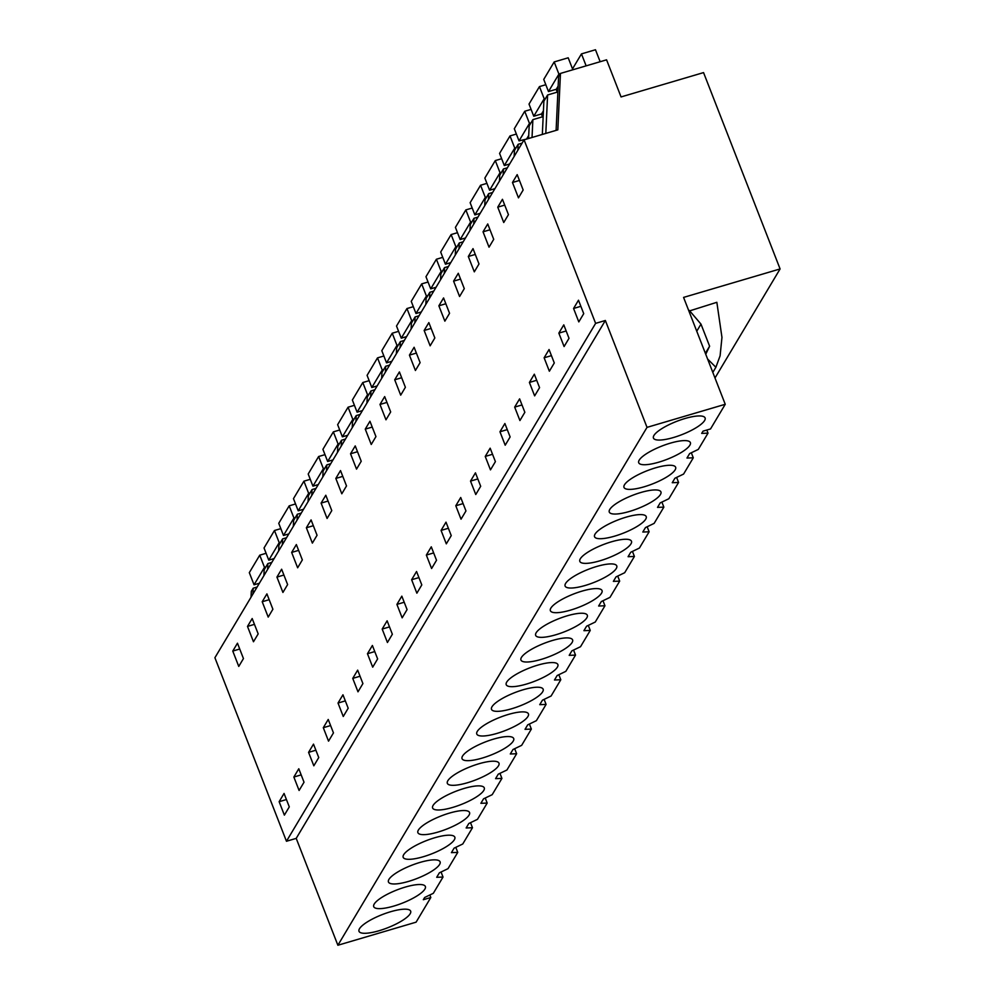 <?xml version="1.0" encoding="UTF-8"?>
<svg xmlns="http://www.w3.org/2000/svg" width="995" height="995" viewBox="0 0 995 995"><rect width="100%" height="100%" fill="white"/><g stroke="black" fill="none" stroke-linecap="round" stroke-linejoin="round"><path stroke-width="1.49" d="M429.828 894.99L430.81 897.515L416.097 922.166L337.877 945.25L647.024 427.365L725.243 404.281L710.529 428.944L703.03 431.158L701.686 433.397L708.017 433.136L706.811 430.039M556.106 130.37L558.605 76.54L560.459 73.431L557.834 129.86L524.067 139.835L214.908 657.72L286.46 841.26L296.212 838.375L337.877 945.25M257.083 587.05L253.165 588.219L251.312 591.316L251.038 597.199M714.995 377.988L780.092 268.936L703.552 72.598L621.054 96.938L606.577 59.824L560.459 73.431M725.243 404.281L683.577 297.405L780.092 268.936M688.913 311.112L716.848 302.306L721.96 337.404L720.094 355.849L715.878 367.267L707.594 359.008M708.017 433.136L698.303 449.404L689.647 453.571L688.304 455.81L686.973 458.048L693.291 457.799L683.59 474.068L674.921 478.234L672.247 482.712L678.578 482.463L668.864 498.731L660.195 502.898L657.521 507.375L663.852 507.127L654.138 523.382L645.481 527.561L644.138 529.8L642.807 532.039L649.126 531.79L639.424 548.046L630.755 552.225L628.081 556.702L634.412 556.454L624.698 572.71L616.029 576.889L613.368 581.366L619.686 581.105L609.985 597.373L601.316 601.54L599.973 603.778L598.642 606.017L604.96 605.768L595.259 622.037L586.59 626.203L583.916 630.681L590.246 630.432L580.533 646.7L571.864 650.867L569.202 655.344L575.52 655.096L565.819 671.351L557.15 675.53L555.807 677.769L554.476 680.008L560.794 679.759L551.093 696.015L542.424 700.194L539.75 704.671L546.081 704.423L536.367 720.678L527.698 724.857L525.037 729.335L531.355 729.074L521.654 745.342L512.985 749.509L511.641 751.747L510.311 753.986L516.641 753.737L506.928 770.006L498.259 774.172L495.585 778.65L501.915 778.401L492.202 794.669L483.545 798.836L482.202 801.074L480.871 803.313L487.189 803.064L477.488 819.32L468.819 823.499L467.476 825.738L466.145 827.977L472.476 827.728L462.762 843.984L454.093 848.163L451.419 852.64L457.75 852.392L448.036 868.647L439.38 872.826L438.036 875.065L436.705 877.304L443.024 877.043L433.322 893.311L424.654 897.478L423.323 899.716L430.81 897.515M390.488 911.768A27.723 7.127 -21.3 0 1 410.661 911.171A27.723 7.127 -21.3 0 1 379.182 930.698A27.723 7.127 -21.3 0 1 359.008 931.308A27.723 7.127 -21.3 0 1 390.488 911.768M419.927 862.441A27.723 7.127 -21.3 0 1 440.101 861.844A27.723 7.127 -21.3 0 1 408.622 881.383A27.723 7.127 -21.3 0 1 388.448 881.98A27.723 7.127 -21.3 0 1 419.927 862.441M393.896 906.047A27.723 7.127 -21.3 0 1 373.722 906.644A27.723 7.127 -21.3 0 1 405.201 887.105A27.723 7.127 -21.3 0 1 425.375 886.508A27.723 7.127 -21.3 0 1 393.896 906.047M449.367 813.126A27.723 7.127 -21.3 0 1 469.54 812.517A27.723 7.127 -21.3 0 1 438.061 832.056A27.723 7.127 -21.3 0 1 417.888 832.653A27.723 7.127 -21.3 0 1 449.367 813.126M493.532 739.136A27.723 7.127 -21.3 0 1 513.706 738.539A27.723 7.127 -21.3 0 1 482.227 758.078A27.723 7.127 -21.3 0 1 462.053 758.675A27.723 7.127 -21.3 0 1 493.532 739.136M478.806 763.799A27.723 7.127 -21.3 0 1 498.992 763.202A27.723 7.127 -21.3 0 1 467.513 782.729A27.723 7.127 -21.3 0 1 447.34 783.339A27.723 7.127 -21.3 0 1 478.806 763.799M452.787 807.393A27.723 7.127 -21.3 0 1 432.614 808.002A27.723 7.127 -21.3 0 1 464.093 788.463A27.723 7.127 -21.3 0 1 484.267 787.853A27.723 7.127 -21.3 0 1 452.787 807.393M614.723 536.118A27.723 7.127 -21.3 0 1 594.55 536.715A27.723 7.127 -21.3 0 1 626.029 517.189A27.723 7.127 -21.3 0 1 646.203 516.579A27.723 7.127 -21.3 0 1 614.723 536.118M552.424 640.494A27.723 7.127 -21.3 0 1 572.598 639.885A27.723 7.127 -21.3 0 1 541.118 659.424A27.723 7.127 -21.3 0 1 520.945 660.033A27.723 7.127 -21.3 0 1 552.424 640.494M537.698 665.157A27.723 7.127 -21.3 0 1 557.872 664.548A27.723 7.127 -21.3 0 1 526.392 684.087A27.723 7.127 -21.3 0 1 506.219 684.684A27.723 7.127 -21.3 0 1 537.698 665.157M522.972 689.821A27.723 7.127 -21.3 0 1 543.146 689.212A27.723 7.127 -21.3 0 1 511.679 708.751A27.723 7.127 -21.3 0 1 491.505 709.348A27.723 7.127 -21.3 0 1 522.972 689.821M555.844 634.76A27.723 7.127 -21.3 0 1 535.658 635.37A27.723 7.127 -21.3 0 1 567.138 615.83A27.723 7.127 -21.3 0 1 587.311 615.233A27.723 7.127 -21.3 0 1 555.844 634.76M611.303 541.852A27.723 7.127 -21.3 0 1 631.477 541.243A27.723 7.127 -21.3 0 1 600.01 560.782A27.723 7.127 -21.3 0 1 579.824 561.379A27.723 7.127 -21.3 0 1 611.303 541.852M596.59 566.503A27.723 7.127 -21.3 0 1 616.763 565.906A27.723 7.127 -21.3 0 1 585.284 585.446A27.723 7.127 -21.3 0 1 565.11 586.043A27.723 7.127 -21.3 0 1 596.59 566.503M655.469 467.861A27.723 7.127 -21.3 0 1 675.642 467.264A27.723 7.127 -21.3 0 1 644.163 486.791A27.723 7.127 -21.3 0 1 623.989 487.401A27.723 7.127 -21.3 0 1 655.469 467.861M570.558 610.109A27.723 7.127 -21.3 0 1 550.384 610.706A27.723 7.127 -21.3 0 1 581.864 591.167A27.723 7.127 -21.3 0 1 602.037 590.57A27.723 7.127 -21.3 0 1 570.558 610.109M423.348 856.72A27.723 7.127 -21.3 0 1 403.174 857.317A27.723 7.127 -21.3 0 1 434.641 837.79A27.723 7.127 -21.3 0 1 454.827 837.181A27.723 7.127 -21.3 0 1 423.348 856.72M629.449 511.455A27.723 7.127 -21.3 0 1 609.276 512.064A27.723 7.127 -21.3 0 1 640.755 492.525A27.723 7.127 -21.3 0 1 660.929 491.916A27.723 7.127 -21.3 0 1 629.449 511.455M658.889 462.14A27.723 7.127 -21.3 0 1 638.715 462.737A27.723 7.127 -21.3 0 1 670.195 443.198A27.723 7.127 -21.3 0 1 690.368 442.601A27.723 7.127 -21.3 0 1 658.889 462.14M684.908 418.534A27.723 7.127 -21.3 0 1 705.094 417.937A27.723 7.127 -21.3 0 1 673.615 437.477A27.723 7.127 -21.3 0 1 653.441 438.074A27.723 7.127 -21.3 0 1 684.908 418.534M508.258 714.472A27.723 7.127 -21.3 0 1 528.432 713.875A27.723 7.127 -21.3 0 1 496.953 733.414A27.723 7.127 -21.3 0 1 476.779 734.011A27.723 7.127 -21.3 0 1 508.258 714.472M296.212 838.375L605.358 320.489L647.024 427.365M286.46 841.26L595.619 323.363L605.358 320.489M524.067 139.835L595.619 323.363M279.135 801.696L284.371 815.129L289.296 806.883L284.06 793.438L279.135 801.696L286.436 799.532M520.82 193.925L518.47 197.856L512.475 182.495L517.176 174.635L523.159 189.995L520.82 193.925M508.445 214.659L503.744 222.519L497.761 207.159L502.45 199.298L508.445 214.659M539.564 387.64L534.638 395.886L529.402 382.453L534.327 374.195L539.564 387.64M468.322 256.486L474.304 271.846L478.993 263.974L473.011 248.626L468.322 256.486L475.274 254.434M483.035 231.823L489.03 247.183L493.719 239.322L487.737 223.962L483.035 231.823L490 229.77M421.793 584.923L416.868 593.182L411.631 579.737L416.557 571.491L421.793 584.923M352.74 678.391L357.989 691.823L362.914 683.577L357.665 670.132L352.74 678.391L360.053 676.227M341.807 493.794L335.825 478.433L340.514 470.573L346.509 485.933L341.807 493.794M331.783 510.597L327.094 518.457L321.099 503.097L325.8 495.236L331.783 510.597M387.428 642.496L382.192 629.064L387.117 620.805L392.353 634.25L387.428 642.496M299.992 563.854L297.642 567.784L291.659 552.424L296.348 544.563L302.343 559.911L299.992 563.854M372.702 667.16L367.466 653.727L372.391 645.469L377.627 658.914L372.702 667.16M338.026 703.042L342.952 694.796L348.188 708.229L343.263 716.487L338.026 703.042L345.327 700.89M308.574 752.369L313.823 765.814L318.748 757.556L313.5 744.123L308.574 752.369L315.888 750.218M249.844 622.472L252.183 618.542L258.178 633.902L253.476 641.763L247.494 626.402L249.844 622.472M299.097 790.465L293.861 777.033L298.786 768.774L304.022 782.219L299.097 790.465M282.928 592.448L276.933 577.088L281.635 569.215L287.617 584.575L282.928 592.448M272.891 609.238L268.202 617.099L262.207 601.751L266.909 593.878L272.891 609.238M328.537 741.151L323.3 727.706L328.226 719.46L333.462 732.892L328.537 741.151M306.373 527.76L311.074 519.9L317.057 535.26L312.368 543.121L306.373 527.76L313.338 525.708M446.307 543.855L441.071 530.422L445.996 522.164L451.245 535.608L446.307 543.855M361.222 461.27L356.533 469.13L350.538 453.782L355.24 445.909L361.222 461.27M524.85 412.291L519.925 420.549L514.676 407.104L519.614 398.858L524.85 412.291M470.523 481.095L475.759 494.527L480.685 486.281L475.448 472.836L470.523 481.095L477.824 478.943M459.578 296.51L453.596 281.15L458.285 273.277L464.279 288.637L459.578 296.51M449.553 313.301L444.864 321.161L438.87 305.813L443.571 297.94L449.553 313.301M505.199 445.213L499.963 431.768L504.888 423.522L510.124 436.954L505.199 445.213M417.763 366.558L415.412 370.488L409.43 355.128L414.119 347.267L420.114 362.628L417.763 366.558M490.473 469.876L485.237 456.431L490.162 448.185L495.41 461.618L490.473 469.876M455.797 505.758L460.722 497.5L465.958 510.945L461.033 519.191L455.797 505.758L463.098 503.594M426.357 555.073L431.594 568.518L436.519 560.26L431.283 546.827L426.357 555.073L433.658 552.921M371.247 444.479L365.264 429.119L369.953 421.246L375.948 436.606L371.247 444.479M397.055 375.861L399.405 371.931L405.388 387.291L400.699 395.152L394.704 379.791L397.055 375.861M385.973 419.815L379.99 404.455L384.679 396.595L390.674 411.942L385.973 419.815M424.156 330.464L430.138 345.825L434.84 337.964L428.845 322.604L424.156 330.464L431.109 328.412M549.364 371.222L544.128 357.79L549.053 349.531L554.29 362.976L549.364 371.222M569.016 338.312L564.09 346.558L558.842 333.126L563.779 324.867L569.016 338.312M232.768 651.066L238.763 666.426L243.452 658.566L237.469 643.205L232.768 651.066L239.733 649.014M402.154 617.845L396.905 604.4L401.831 596.154L407.079 609.587L402.154 617.845M578.804 321.907L573.568 308.462L578.493 300.216L583.729 313.649L578.804 321.907M252.892 594.09L253.165 588.219M263.899 575.645L264.173 569.762L267.879 563.556L271.809 562.399M267.605 569.426L267.879 563.556M278.625 550.981L278.899 545.111L282.605 538.892L286.535 537.735M282.331 544.775L282.605 538.892M293.338 526.318L293.612 520.447L297.331 514.228L301.249 513.072M297.057 520.111L297.331 514.228M308.064 501.654L308.338 495.784L312.044 489.565L315.975 488.408M311.771 495.448L312.044 489.565M322.79 477.003L323.064 471.12L326.77 464.901L330.701 463.745M326.497 470.784L326.77 464.901M337.504 452.339L337.778 446.456L341.496 440.25L345.414 439.081M341.223 446.121L341.496 440.25M352.23 427.676L352.504 421.793L356.21 415.587L360.14 414.43M355.936 421.457L356.21 415.587M366.956 403.012L367.23 397.142L370.936 390.923L374.866 389.766M370.662 396.806L370.936 390.923M381.67 378.349L381.943 372.478L383.796 369.369L385.662 366.26L389.58 365.103M385.388 372.142L385.662 366.26M396.396 353.685L396.669 347.815L400.376 341.596L404.306 340.439M400.102 347.479L400.376 341.596M411.122 329.034L411.395 323.151L415.102 316.932L419.032 315.776M414.828 322.815L415.102 316.932M425.835 304.37L426.109 298.488L427.962 295.378L429.828 292.281L433.745 291.112M429.554 298.152L429.828 292.281M440.561 279.707L440.835 273.824L444.541 267.618L448.471 266.461M444.267 273.488L444.541 267.618M455.287 255.043L455.561 249.173L459.267 242.954L463.197 241.797M458.993 248.837L459.267 242.954M470.001 230.38L470.274 224.509L473.981 218.291L477.911 217.134M473.719 224.173L473.981 218.291M484.727 205.716L485 199.846L488.707 193.627L492.637 192.47M488.433 199.51L488.707 193.627M499.453 181.065L499.726 175.182L503.433 168.963L507.363 167.807M503.159 174.846L503.433 168.963M514.166 156.402L514.44 150.519L516.293 147.409L518.146 144.312L522.076 143.143M517.873 150.183L518.146 144.312M528.581 138.492L529.166 125.855L532.872 119.649L542.661 116.763M532.039 137.472L532.872 119.649M542.337 134.437L543.879 101.204L547.598 94.985L557.374 92.1M545.807 133.417L547.598 94.985M693.291 457.799L691.326 452.762M678.578 482.463L676.612 477.426M663.852 507.127L661.886 502.089M649.126 531.79L647.16 526.753M634.412 556.454L632.447 551.404M619.686 581.105L617.721 576.068M604.96 605.768L602.995 600.731M590.246 630.432L588.281 625.395M575.52 655.096L573.555 650.058M560.794 679.759L558.842 674.722M546.081 704.423L544.116 699.373M531.355 729.074L529.39 724.037M516.641 753.737L514.676 748.7M501.915 778.401L499.95 773.364M487.189 803.064L485.224 798.027M472.476 827.728L470.511 822.691M457.75 852.392L455.785 847.342M443.024 877.043L441.059 872.006M696.4 330.29L705.393 353.349M696.935 330.912L700.99 324.121L709.609 346.223L705.741 354.257M689.324 310.428L700.99 324.121M512.475 182.495L519.44 180.443M497.761 207.159L504.714 205.107M529.402 382.453L536.703 380.289M411.631 579.737L418.932 577.585M335.825 478.433L342.778 476.381M321.099 503.097L328.064 501.045M382.192 629.064L389.493 626.912M291.659 552.424L298.612 550.372M367.466 653.727L374.767 651.563M247.494 626.402L254.446 624.35M293.861 777.033L301.162 774.881M276.933 577.088L283.898 575.035M262.207 601.751L269.172 599.687M323.3 727.706L330.601 725.554M441.071 530.422L448.372 528.258M350.538 453.782L357.503 451.718M514.676 407.104L521.989 404.953M453.596 281.15L460.561 279.097M438.87 305.813L445.835 303.749M499.963 431.768L507.263 429.616M409.43 355.128L416.395 353.076M485.237 456.431L492.537 454.28M365.264 429.119L372.229 427.066M394.704 379.791L401.669 377.739M379.99 404.455L386.943 402.403M544.128 357.79L551.429 355.625M558.842 333.126L566.155 330.974M396.905 604.4L404.219 602.249M573.568 308.462L580.869 306.311M712.818 372.404L715.878 367.267M705.542 353.014L709.609 346.223M259.372 583.232L254.048 584.799L249.31 572.647L259.745 555.173L264.483 567.324L254.048 584.799M265.876 566.914L264.483 567.324M259.745 555.173L266.1 553.295M274.098 558.568L268.774 560.148L264.036 547.984L274.458 530.509L279.209 542.661L268.774 560.148M280.602 542.25L279.209 542.661M274.458 530.509L280.826 528.631M288.811 533.917L283.488 535.484L278.749 523.32L289.184 505.846L293.923 518.009L283.488 535.484M295.316 517.599L293.923 518.009M289.184 505.846L295.54 503.967M303.537 509.253L298.214 510.821L293.475 498.657L303.91 481.182L308.649 493.346L298.214 510.821M310.042 492.935L308.649 493.346M303.91 481.182L310.266 479.304M318.251 484.59L312.94 486.157L308.201 474.006L318.624 456.518L323.375 468.682L312.94 486.157M324.768 468.272L323.375 468.682M318.624 456.518L324.992 454.653M332.977 459.926L327.653 461.493L322.915 449.342L333.35 431.867L338.089 444.019L327.653 461.493M339.482 443.608L338.089 444.019M333.35 431.867L339.705 429.989M347.703 435.263L342.379 436.83L337.641 424.678L348.076 407.204L352.815 419.355L342.379 436.83M354.208 418.945L352.815 419.355M348.076 407.204L354.431 405.326M362.416 410.599L357.106 412.179L352.367 400.015L362.789 382.54L367.528 394.692L357.106 412.179M368.921 394.281L367.528 394.692M362.789 382.54L369.157 380.662M377.142 385.948L371.819 387.515L367.08 375.351L377.515 357.877L382.254 370.04L371.819 387.515M383.647 369.63L382.254 370.04M377.515 357.877L383.871 355.999M391.868 361.284L386.545 362.852L381.806 350.688L392.241 333.213L396.98 345.377L386.545 362.852M398.373 344.966L396.98 345.377M392.241 333.213L398.597 331.335M406.582 336.621L401.271 338.188L396.52 326.037L406.955 308.549L411.694 320.713L401.271 338.188M413.087 320.303L411.694 320.713M406.955 308.549L413.323 306.684M421.308 311.957L415.985 313.524L411.246 301.373L421.681 283.898L426.42 296.05L415.985 313.524M427.813 295.639L426.42 296.05M421.681 283.898L428.037 282.02M436.034 287.294L430.711 288.861L425.972 276.709L436.407 259.235L441.146 271.386L430.711 288.861M442.539 270.976L441.146 271.386M436.407 259.235L442.763 257.357M450.747 262.63L445.437 264.21L440.685 252.046L451.121 234.571L455.859 246.735L445.437 264.21M457.252 246.312L455.859 246.735M451.121 234.571L457.476 232.693M465.473 237.979L460.15 239.546L455.411 227.382L465.847 209.908L470.585 222.072L460.15 239.546M471.978 221.661L470.585 222.072M465.847 209.908L472.202 208.03M480.199 213.316L474.876 214.883L470.137 202.719L480.573 185.244L485.311 197.408L474.876 214.883M486.704 196.998L485.311 197.408M480.573 185.244L486.928 183.366M494.913 188.652L489.602 190.219L484.851 178.068L495.286 160.581L500.025 172.744L489.602 190.219M501.418 172.334L500.025 172.744M495.286 160.581L501.642 158.715M509.639 163.988L504.316 165.556L499.577 153.404L510.012 135.929L514.751 148.081L504.316 165.556M516.144 147.67L514.751 148.081M510.012 135.929L516.368 134.051M526.977 138.964L519.042 140.892L514.303 128.741L524.726 111.266L529.477 123.417L519.042 140.892M526.84 138.603L528.718 135.444M530.87 123.007L529.477 123.417M524.726 111.266L531.094 109.388M542.524 116.801L541.429 113.977M543.108 117.92L541.554 113.94L533.755 116.241L529.017 104.077L539.452 86.602L544.19 98.766L533.755 116.241M541.554 113.94L543.444 110.781M545.583 98.343L544.19 98.766M539.452 86.602L545.807 84.724M557.25 92.137L556.143 89.314M557.834 93.256L556.28 89.276L548.481 91.577L543.743 79.413L554.178 61.939L558.916 74.103L548.481 91.577M572.511 68.879L581.466 53.892L595.483 49.75L600.159 61.715M556.28 89.276L558.158 86.117M560.309 73.692L558.916 74.103M554.178 61.939L568.195 57.797L572.859 69.774M581.466 53.892L586.13 65.857"/></g></svg>

